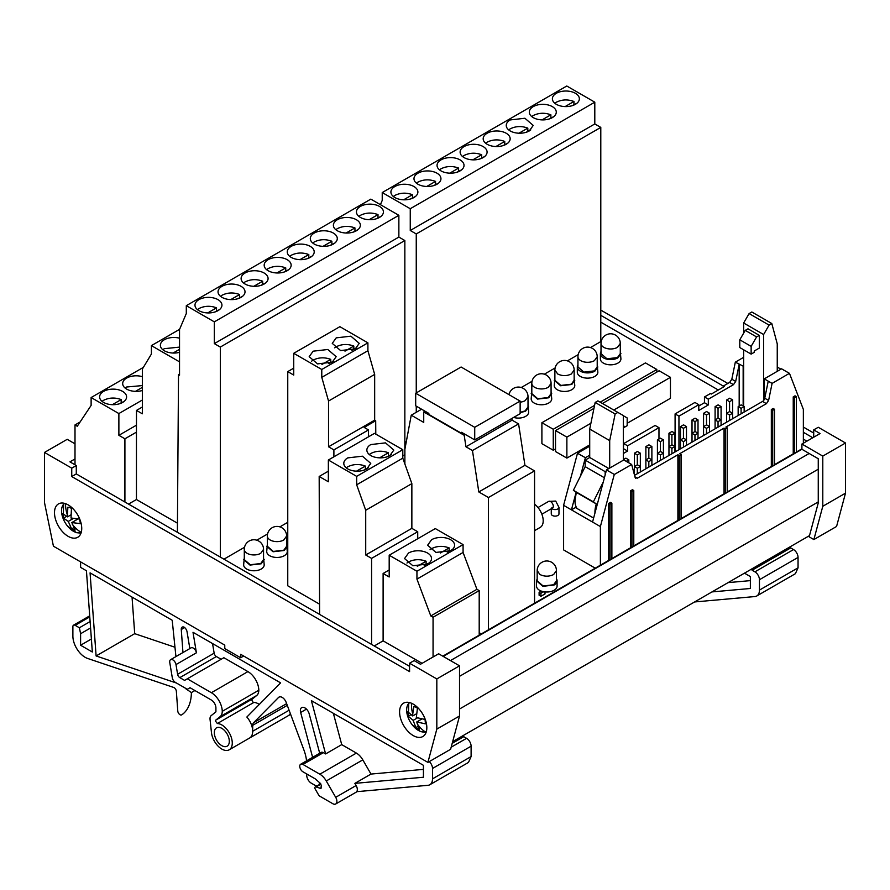 <?xml version="1.0" encoding="UTF-8"?>
<svg xmlns="http://www.w3.org/2000/svg" width="890" height="890" viewBox="0 0 890 890"><rect width="100%" height="100%" fill="white"/><g stroke="black" fill="none" stroke-linecap="round" stroke-linejoin="round"><path stroke-width="1.33" d="M551.789 508.479A3.849 2.225 0 0 0 552.39 508.924A3.849 2.225 0 0 0 556.584 509.414A3.849 2.225 0 0 0 558.965 507.356L558.965 513.908A3.849 2.225 180 0 1 556.584 515.966A3.849 2.225 180 0 1 552.39 515.477A3.849 2.225 180 0 1 551.266 513.908L551.266 508.78M534.567 504.163A14.451 8.344 60 0 1 542.7 516.856A14.451 8.344 60 0 1 540.208 527.403L534.567 530.651M590.471 347.556L600.794 341.593L600.794 127.403L416.253 233.948L416.253 392.913M416.253 406.14L416.253 412.304M521.262 387.506L532.042 381.287M544.335 374.189L555.115 367.971M567.397 360.873L578.177 354.654M594.798 102.183L410.257 208.727L382.233 192.552L566.774 86.007L594.798 102.183L594.798 123.944L410.257 230.488L416.253 233.948M600.794 127.403L594.798 123.944M675.087 451.931L675.087 413.917L694.923 402.458L698.784 404.694L678.948 416.153L678.948 449.706M698.784 406.007L704.457 402.725L704.457 396.962L710.398 393.536L711.299 394.059L724.415 386.483L723.503 385.96L729.633 382.422L731.825 379.218L735.318 362.152L743.651 366.391M722.98 387.317L723.503 385.96M743.651 357.324L735.318 362.152M595.243 568.165L563.604 549.909L563.604 505.331L577.488 453.277L583.451 456.615L577.532 453.255M589.714 446.202L577.554 453.188M623.323 449.05L623.723 443.565L655.107 425.453L658.967 427.678L627.584 445.801L627.584 451.041L623.323 453.511M774.5 409.267L772.687 410.312L772.687 465.926L774.5 464.88L774.5 409.267L773.143 408.477L771.33 409.534L771.33 466.505M783.523 369.928L781.587 368.816L764.265 378.873L772.097 383.39L768.604 400.455L766.412 403.659L725.851 427.078L727.208 427.868L727.208 492.181L725.394 493.227L725.394 428.913L724.037 428.123L679.715 453.711L681.073 454.501L681.073 518.814L679.259 519.871L679.259 455.547L677.902 454.768L637.34 478.186L635.137 477.507L631.655 464.48L623.812 459.952L606.502 469.898L614.278 474.448M542.967 591.583L540.92 593.408L539.106 592.362L539.106 595.243L540.92 596.289L545.014 593.93L545.014 591.928M540.92 593.408L540.92 596.289M601.017 351.583A10.28 5.93 -0 0 0 600.372 353.653L600.372 358.893A10.28 5.93 -0 0 0 606.713 364.377A10.28 5.93 -0 0 0 617.916 363.087A10.28 5.93 -0 0 0 620.92 358.893L620.285 351.583M600.372 353.653A10.28 5.93 -0 0 0 606.713 359.126A10.28 5.93 -0 0 0 617.916 357.847L620.92 353.653M554.882 378.228L554.236 385.526A10.28 5.93 -0 0 0 560.578 391.01A10.28 5.93 -0 0 0 571.781 389.72A10.28 5.93 -0 0 0 574.784 385.526L574.15 378.228M554.248 380.286L560.578 385.759L571.781 384.48L574.784 380.286M513.641 417.432A10.28 5.93 -0 0 0 525.645 416.353A10.28 5.93 -0 0 0 528.649 412.159L528.015 404.861M520.138 412.76L525.645 411.113L528.649 406.919M267.356 544.224L266.711 551.533A10.28 5.93 -0 0 0 273.063 557.007A10.28 5.93 -0 0 0 284.255 555.727A10.28 5.93 -0 0 0 287.27 551.533L286.625 544.224M266.722 546.282L273.063 551.767L284.255 550.476L287.259 546.282M566.874 437.124L555.527 430.571L555.527 451.541L566.874 458.094L566.874 437.124L590.904 423.251M566.874 458.094L589.714 444.911M627.183 423.284L670.448 398.297L670.448 377.327L613.777 410.045M602.43 403.493L659.101 370.763L670.448 377.327M553.257 429.258L541.899 422.705L541.899 443.676L553.257 450.229L553.257 429.258L594.553 405.406M553.257 450.229L555.527 448.916M600.149 402.18L656.831 369.461L656.831 372.076M541.899 422.705L645.473 362.909L656.831 369.461M244.294 557.541L243.649 564.85A10.28 5.93 -0 0 0 249.99 570.323A10.28 5.93 -0 0 0 261.193 569.044A10.28 5.93 -0 0 0 264.197 564.85L263.551 557.541M243.649 559.599L249.99 565.083L261.193 563.793L264.197 559.599M531.82 391.544L531.174 398.842A10.28 5.93 -0 0 0 537.516 404.327A10.28 5.93 -0 0 0 548.707 403.036A10.28 5.93 -0 0 0 551.722 398.842L551.077 391.544M531.174 393.603L537.516 399.087L548.707 397.797L551.722 393.603M577.944 364.9A10.28 5.93 -0 0 0 577.31 366.969L577.31 372.209A10.28 5.93 -0 0 0 583.651 377.694A10.28 5.93 -0 0 0 594.843 376.403A10.28 5.93 -0 0 0 597.857 372.209L597.212 364.9M577.31 366.969A10.28 5.93 -0 0 0 583.651 372.443A10.28 5.93 -0 0 0 594.843 371.163L597.857 366.969M796.417 396.617L796.417 452.231L794.592 453.277L794.592 397.663L793.235 396.873L795.048 395.828L796.417 396.617L794.592 397.663M611.875 503.161L611.875 558.775L610.062 559.821L610.062 504.207L608.693 503.417L610.518 502.372L611.875 503.161L610.062 504.207M633.78 490.512L631.967 491.558L631.967 547.172L633.78 546.126L633.78 490.512L632.423 489.723L630.61 490.768L630.61 547.75M534.567 603.198L534.567 470.888L524.944 465.325L518.592 423.907L472.457 450.54L478.809 491.959L488.443 497.521L488.443 629.831M488.443 497.521L534.567 470.888M80.1 421.993L75.005 424.93L75.005 464.803M124.912 502.005L124.912 438.803L136.448 432.139L136.448 499.524L177.455 523.198M143.368 367.381L91.125 397.541L118.882 413.561L118.882 435.321L124.912 438.803M91.125 397.541L91.125 405.406L77.274 426.243L75.005 424.93M128.527 504.096L136.448 499.524M179.535 361.863L151.4 345.609L151.4 354.053L142.344 369.072L142.344 413.794L136.493 410.412L136.448 432.139M179.535 373.989L178.512 374.579L179.535 375.18L179.535 329.434L186.299 313.536L186.299 305.671L214.323 321.857L398.865 215.313L398.865 237.074L214.323 343.618L220.32 347.067L220.32 557.084M177.388 532.298L178.512 374.579M402.803 455.903L404.85 454.712L404.85 240.534L220.32 347.067M223.935 559.176L244.516 547.283M256.81 540.186L267.59 533.967M279.883 526.869L287.759 522.319M186.299 305.671L370.83 199.126L398.865 215.313M404.85 240.534L398.865 237.074M142.344 407.03L136.493 410.412M433.063 656.987L433.063 617.248L430.793 615.947L416.943 579.112L416.943 571.247L389.186 555.215L389.186 576.976L383.112 573.471L383.112 640.845L422.071 663.339M479.198 635.16L479.198 590.615L433.063 617.248M416.943 571.247L463.078 544.602L435.321 528.582L389.186 555.215M463.078 544.602L463.078 552.468L416.943 579.112M430.793 615.947L476.929 589.302L463.078 552.468M476.929 589.302L479.198 590.615M375.791 434.12L375.691 420.748L364.155 427.411L368.493 429.915L368.493 436.823M328.354 460.008L374.479 433.374L402.803 449.717L402.803 458.161L411.859 483.626L411.859 528.349L365.723 554.993L365.723 510.259L356.668 484.794L356.668 476.361L328.354 460.008L328.354 481.768L319.176 476.473L319.599 614.4M371.586 644.416L371.586 558.375L417.722 531.731L411.859 528.349M417.722 531.731L417.722 538.75M375.691 420.748L374.668 420.158L374.668 374.412L367.904 350.716L321.78 377.349L321.78 369.483L293.745 353.308L293.745 375.068L287.759 371.608L293.745 368.149M321.78 369.483L367.904 342.85L339.88 326.675L293.745 353.308M367.904 342.85L367.904 350.716M319.566 604.165L287.759 585.798L287.759 371.608M333.895 456.804L333.895 449.884L368.493 429.915M374.668 420.158L328.532 446.791L333.895 449.884M328.532 446.791L328.532 401.045L321.78 377.349M328.354 471.177L319.176 476.473M371.586 558.375L365.723 554.993M374.256 645.962L383.112 640.845M389.186 569.967L383.112 573.471M583.451 456.592L585.386 457.705L580.469 476.106M589.714 455.224L585.386 457.705M793.235 453.856L793.235 396.873M803.359 443.209L803.359 409.389L789.475 373.355L783.523 369.94L789.385 373.355M772.097 383.39L789.419 373.344M536.525 580.836L536.525 586.076A10.28 5.93 0 0 0 542.878 591.561A10.28 5.93 0 0 0 554.07 590.281A10.28 5.93 0 0 0 557.084 586.076L557.084 580.836A10.28 5.93 0 0 0 556.439 578.778M601.017 343.429L601.017 353.653L606.958 358.792L617.46 357.58L620.285 353.653L620.285 343.429A9.634 9.634 0 0 0 605.834 335.085A9.634 9.634 0 0 0 601.017 343.429A9.634 5.562 -0 0 0 603.843 347.356A9.634 5.562 -0 0 0 617.46 347.356L620.285 343.429M554.882 370.062L554.882 380.286L560.822 385.426L571.324 384.213L574.15 380.286L574.15 370.062A9.634 9.634 0 0 0 559.699 361.718A9.634 9.634 0 0 0 554.882 370.062L557.707 373.989C562.246 376.147 566.785 376.147 571.324 373.989L574.15 370.062M520.138 412.393L525.189 410.857L528.015 406.919L528.015 396.695A9.634 9.634 0 0 0 508.969 394.648M267.356 536.058L267.356 546.282L273.308 551.422L283.799 550.22L286.625 546.282L286.625 536.058A9.634 9.634 0 0 0 272.173 527.714A9.634 9.634 0 0 0 267.356 536.058A9.634 5.562 -0 0 0 270.182 539.996A9.634 5.562 -0 0 0 283.799 539.996L286.625 536.058M555.527 430.571L593.953 408.377M244.294 549.375L244.294 559.599L250.235 564.738L260.737 563.537L263.551 559.599L263.551 549.375A9.634 9.634 0 0 0 249.111 541.042A9.634 9.634 0 0 0 244.294 549.375A9.634 5.562 -0 0 0 247.109 553.313A9.634 5.562 -0 0 0 260.737 553.313L263.551 549.375M531.82 383.379L531.82 393.603L537.76 398.742L548.262 397.53L551.077 393.603L551.077 383.379A9.634 9.634 0 0 0 536.625 375.035A9.634 9.634 0 0 0 531.82 383.379A9.634 5.562 -0 0 0 534.634 387.306A9.634 5.562 -0 0 0 548.262 387.306L551.077 383.379M577.944 356.745L577.944 366.969L583.896 372.109L594.398 370.896L597.212 366.969L597.212 356.745A9.634 9.634 0 0 0 582.761 348.402A9.634 9.634 0 0 0 577.944 356.745A9.634 5.562 -0 0 0 580.769 360.673A9.634 5.562 -0 0 0 594.398 360.673L597.212 356.745M677.902 520.45L677.902 454.768M635.727 478.342L635.137 477.507M600.383 565.195L600.383 526.568L614.278 474.503L631.655 464.48M608.693 560.4L608.693 503.417M478.809 491.959L524.944 465.325M136.493 425.164L118.882 435.321M328.532 401.045L374.668 374.412M355.277 348.88L340.581 350.56L332.259 343.373L336.209 337.866L350.905 336.175L359.226 343.373L355.277 348.88M332.215 362.197L317.519 363.888L309.186 356.69L313.135 351.183L327.832 349.492L336.164 356.69L332.215 362.197M743.15 406.007L743.15 366.68M576.142 492.27L571.436 509.859L575.418 507.556L593.619 518.058M537.171 578.778L536.537 580.836L542.878 586.321L554.07 585.03A10.28 5.93 0 0 0 557.084 580.836M537.171 570.612L537.171 580.836L543.123 585.976L553.613 584.774L556.439 580.836L556.439 570.612A9.634 9.634 0 0 0 541.988 562.269A9.634 9.634 0 0 0 537.171 570.612L539.996 574.551C544.535 576.698 549.074 576.698 553.613 574.551L556.439 570.612M600.383 526.568L592.551 522.052L606.502 469.909M658.967 439.037L658.967 427.678M739.178 406.04L739.178 364.388L735.685 381.443L733.494 384.658L708.318 399.187L708.318 404.95L698.784 410.457L698.784 404.694M634.559 475.327L762.552 401.435A3.215 1.858 120 0 0 764.744 398.219L768.237 381.165M409.578 663.206L414.117 660.591L420.481 664.263L438.648 653.772L459.529 665.831L459.529 715.994L450.607 749.291L427.901 762.396L240.667 654.295L240.667 657.755L224.769 648.587L224.769 645.116L53.422 546.193L44.5 502.594L44.5 452.432L71.745 468.162L71.745 476.551L409.578 671.594L409.578 663.206L436.823 678.937L436.823 729.11L427.901 762.396M404.883 464.013L404.883 449.283L411.247 415.196L423.729 422.405L423.729 411.925L464.191 435.288L465.959 446.791L512.095 420.158L511.839 418.467M464.191 435.288L465.47 434.554M423.729 411.925L424.997 411.191M462.466 432.818L461.554 433.341L428.858 414.462L428.858 413.416L415.697 405.818L415.697 393.235L474.726 427.311L474.726 439.894L461.554 432.295L461.554 433.341M411.247 415.196L421.593 409.222M353.82 349.192L353.82 346.054L344.986 351.149M330.746 362.508L330.746 359.371L321.924 364.466M777.248 371.33L777.248 343.874L771.808 323.537L751.827 312.001L749.102 313.569L743.651 323.003L743.651 333.127M743.651 349.781L743.651 406.285M771.808 323.537L769.082 325.106L763.631 334.54L743.651 323.003M763.631 400.5L763.631 334.54M751.138 346.366L756.589 336.932L745.241 330.379L747.967 328.81L759.315 335.363L759.315 348.079L754.253 351.005L754.253 352.318L751.138 354.109L751.138 346.366L739.79 339.813L739.79 347.556L751.138 354.109M749.102 313.569L769.082 325.106M609.694 468.062L609.694 440.606L615.146 413.984L617.871 412.404L623.323 415.552L623.323 460.241M606.19 471.044L605.156 471.644L605.156 474.926M615.146 413.984L595.165 402.447L589.714 429.069L589.714 457.493L585.175 460.108L585.175 466.66L573.371 490.312L593.352 501.849L603.264 481.98M593.352 501.849L596.3 503.929A22.473 12.972 120 0 0 594.943 512.151A22.473 12.972 120 0 0 594.954 513.063M573.371 490.312L576.319 492.393L574.962 500.614A22.473 12.972 120 0 0 577.031 508.49M595.165 402.447L597.891 400.867L617.871 412.404M609.694 440.606L589.714 429.069M589.714 457.493L608.86 468.541M604.399 477.763L585.175 466.66M626.226 461.343L628.807 459.852L625.859 458.15L623.323 459.618M637.396 464.803L634.348 466.56L637.307 468.262L640.344 466.505L637.396 464.803M637.396 451.486L634.348 453.244L637.307 454.946L640.344 453.188L637.396 451.486M648.932 458.15L645.884 459.907L648.832 461.61L651.881 459.852L648.932 458.15M648.932 444.833L645.884 446.58L648.832 448.293L651.881 446.535L648.932 444.833M660.458 451.486L657.421 453.244L660.369 454.946L663.417 453.188L660.458 451.486M660.458 438.169L657.421 439.927L660.369 441.629L663.417 439.871L660.458 438.169M671.995 444.833L668.957 446.58L671.906 448.293L674.943 446.535L671.995 444.833M671.995 431.505L668.957 433.263L671.906 434.965L674.943 433.219L671.995 431.505M683.531 438.169L680.483 439.927L683.442 441.629L686.479 439.871L683.531 438.169M683.531 424.853L680.483 426.61L683.442 428.312L686.479 426.555L683.531 424.853M695.068 431.505L692.019 433.263L694.968 434.965L698.016 433.219L695.068 431.505M695.068 418.189L692.019 419.947L694.968 421.649L698.016 419.902L695.068 418.189M706.593 424.853L703.556 426.61L706.504 428.312L709.553 426.555L706.593 424.853M706.593 411.536L703.556 413.294L706.504 414.996L709.553 413.238L706.593 411.536M718.13 418.189L715.093 419.947L718.041 421.649L721.078 419.902L718.13 418.189M718.13 404.872L715.093 406.63L718.041 408.332L721.078 406.574L718.13 404.872M729.667 411.536L726.618 413.294L729.577 414.996L732.615 413.238L729.667 411.536M729.667 398.219L726.618 399.977L729.577 401.679L732.615 399.922L729.667 398.219M741.192 404.872L738.155 406.63L741.103 408.332L744.151 406.574L741.192 404.872M44.5 452.432L67.206 439.326L75.005 443.832M459.529 715.994L436.823 729.11M459.529 665.831L436.823 678.937M801.912 444.043L822.794 456.103L822.794 506.265L813.872 539.562L809.177 536.848L818.255 502.95L818.255 458.728L801.912 449.283L801.912 444.043L820.068 433.552L813.716 429.881L813.716 437.224M463.479 735.385L463.746 736.698L466.571 738.322A6.419 3.705 60 0 1 471.11 746.187L471.11 756.567L468.452 762.452L429.848 784.735A12.838 7.42 60 0 1 427.968 785.314L356.712 791.677A5.785 3.338 -120 0 0 357.324 789.552A5.785 3.338 -120 0 0 356.122 785.525L354.876 783.367L423.429 777.248L423.429 765.322L311.389 700.641L325.607 753.93L341.727 744.63L333.372 713.335M174.974 647.241L134.702 633.669L132.043 597.09M790.42 546.627L790.687 547.94L793.513 549.564A6.419 3.705 60 0 1 798.052 557.429L798.052 567.82L795.393 573.694L756.789 595.977A12.838 7.42 60 0 1 754.909 596.556L694.601 601.952M243.66 656.03L240.667 657.755M429.291 761.595A6.419 3.705 60 0 1 432.518 768.471L432.518 778.85A12.838 7.42 60 0 1 429.848 784.735M319.443 782.566L319.443 782.622A6.419 3.705 60 0 1 318.843 784.902M317.174 785.859A6.419 3.705 60 0 1 314.904 785.247L311.278 783.156A6.419 3.705 60 0 1 306.727 775.29L306.727 773.966M90.112 621.576L79.388 627.773L75.149 625.325A3.215 1.858 60 0 0 73.547 625.169A3.215 1.858 60 0 0 72.88 626.638L72.88 636.083A17.344 10.013 60 0 0 87.643 658.455L173.628 687.425A3.215 1.858 60 0 1 176.354 691.341L177.778 711.043A3.215 1.858 60 0 0 179.268 714.136A3.215 1.858 60 0 0 181.649 714.893A3.215 1.858 60 0 0 181.705 714.859A51.375 29.659 60 0 0 191.394 692.565L194.899 690.54M80.601 561.89L80.601 567.386L86.43 570.757L92.326 652.014L80.601 645.239L91.381 639.02M175.931 656.598L172.204 620.274L90.068 572.86L96.109 655.952L134.702 633.669M96.109 655.952L176.431 683.019M751.827 568.91L752.095 570.223L754.909 571.847A6.419 3.705 60 0 1 759.448 579.713L759.448 590.103A12.838 7.42 60 0 1 756.789 595.977M356.712 791.677A5.785 3.338 -120 0 1 356.122 792.2L335.697 803.993A5.785 3.338 -120 0 1 332.804 803.703L320.055 796.35A3.248 1.869 60 0 1 318.453 794.659L315.305 789.207A1.925 1.113 60 0 1 314.882 787.828A1.925 1.113 60 0 1 315.282 786.949A1.925 1.113 60 0 1 316.061 786.949L320.923 784.135M474.726 427.311L520.138 401.09L520.138 413.683L474.726 439.894M520.138 401.09L461.098 367.014L415.697 393.235M415.452 196.49L410.568 198.948M484.661 156.529L479.777 158.998M553.858 116.579L548.974 119.049M530.796 129.895L525.912 132.365M438.525 183.162L433.641 185.632M461.587 169.845L456.704 172.315M576.931 103.262L572.048 105.721M507.723 143.212L502.839 145.682M135.425 391.366L142.344 387.373M112.351 404.683L121.185 399.588L121.185 402.736M173.116 353.041L179.535 349.325M219.518 309.609L214.635 312.067M288.727 269.659L283.843 272.118M357.925 229.698L353.041 232.168M334.851 243.014L329.979 245.484M242.592 296.292L237.708 298.751M265.654 282.976L260.77 285.434M380.987 216.381L376.114 218.851M311.789 256.331L306.905 258.801M452.165 549.697L447.281 552.156M429.091 563.014L424.207 565.473M391.4 454.523L386.516 456.993M368.338 467.851L363.454 470.309M745.241 330.379L739.79 339.813M623.323 415.708L627.183 417.944L627.183 425.687L624.068 427.478L623.323 427.044M624.068 427.478L624.068 426.165L623.323 426.599M399.588 711.978A19.268 11.125 -120 0 0 407.998 731.357A19.268 11.125 -120 0 0 422.85 736.519A19.268 11.125 -120 0 0 426.833 727.697A19.268 11.125 -120 0 0 418.422 708.318A19.268 11.125 -120 0 0 403.582 703.156A19.268 11.125 -120 0 0 399.588 711.978M54.49 512.729A19.268 11.125 -120 0 0 62.901 532.12A19.268 11.125 -120 0 0 77.742 537.282A19.268 11.125 -120 0 0 81.735 528.46A19.268 11.125 -120 0 0 73.325 509.069A19.268 11.125 -120 0 0 58.484 503.907A19.268 11.125 -120 0 0 54.49 512.729M335.697 803.993A5.785 3.338 -120 0 0 336.887 801.345A5.785 3.338 -120 0 0 335.697 797.318L326.263 780.975A12.838 7.42 60 0 0 319.833 774.2L302.945 764.443A4.495 2.592 -120 0 0 300.698 764.221A4.495 2.592 -120 0 0 299.763 766.279A4.495 2.592 -120 0 0 302.945 771.786L315.338 778.917L320.255 783.278L321.268 785.381L320.945 788.484L316.061 786.949M423.429 769.383L370.997 774.066L354.876 783.367M370.997 774.066L362.809 759.871L326.263 780.975M362.809 759.871A12.838 7.42 60 0 0 356.389 753.096L341.727 744.63M325.607 753.93L323.382 752.651A4.495 2.592 -120 0 0 321.134 752.428L300.698 764.221M221.143 659.279L216.37 656.531L179.813 677.635A3.215 1.858 60 0 1 177.599 674.275L175.986 664.585L196.412 652.793L193.008 632.289L280.617 682.875L246.853 717.04A14.774 8.533 60 0 1 252.693 731.246L252.693 725.317A6.419 3.705 60 0 1 253.561 722.736L286.636 703.645M211.375 692.709L247.932 671.605L223.857 657.71L187.312 678.814L211.375 692.709A15.408 8.9 60 0 1 222.266 711.332A12.838 7.42 60 0 1 220.153 716.617L215.714 720.155A1.925 1.113 60 0 0 215.402 720.989L217.349 723.526L253.895 702.421A14.774 8.533 60 0 1 259.313 704.435M217.349 723.526A14.774 8.533 60 0 1 232.268 743.039A14.774 8.533 60 0 1 229.208 749.803A14.774 8.533 60 0 1 218.462 746.488A14.774 8.533 60 0 1 211.464 732.604L210.051 719.432A7.064 4.083 60 0 1 210.018 718.653A7.064 4.083 60 0 1 211.186 715.627L215.914 711.844L215.914 707.906A6.419 3.705 60 0 0 215.591 705.792A6.419 3.705 60 0 0 213.044 701.376A6.419 3.705 60 0 0 211.375 700.041L190.037 687.725L187.312 689.294L175.408 682.419A4.495 2.592 60 0 1 172.293 677.724L169.768 662.527A4.495 2.592 -120 0 1 169.701 661.726A4.495 2.592 -120 0 1 170.624 659.668A4.495 2.592 -120 0 1 173.773 660.558A4.495 2.592 -120 0 1 175.986 664.585M216.37 656.531A3.215 1.858 60 0 1 214.145 653.171L212.554 643.57M196.412 652.793A4.495 2.592 -120 0 0 194.209 648.765A4.495 2.592 -120 0 0 191.061 647.864L170.624 659.668M711.978 591.917L750.37 588.49L750.37 576.564L744.463 573.16M750.37 580.625L728.098 582.616M409.734 702.622A16.665 9.623 -120 0 0 408.276 717.885A16.665 9.623 -120 0 0 412.437 725.094A16.665 9.623 -120 0 0 419.791 731.135A16.665 9.623 -120 0 0 425.242 731.869A16.665 9.623 -120 0 0 426.388 731.458M408.777 702.399L408.276 717.885A28.258 28.258 0 0 0 412.437 725.094L420.18 731.391L426.099 732.392M412.749 714.002L413.828 706.538L415.608 707.105L417.443 708.129L416.331 717.551L425.042 719.454L425.464 723.859L416.754 721.957L419.457 729.177L415.853 727.586L413.149 720.366L408.254 716.261L407.831 711.844L412.726 715.949L412.749 714.002A28.258 22.74 -103.6 0 1 411.503 703.245M64.636 503.373A16.665 9.623 -120 0 0 63.168 518.648A16.665 9.623 -120 0 0 67.329 525.845A16.665 9.623 -120 0 0 75.861 532.342A16.665 9.623 -120 0 0 81.068 532.309A16.665 9.623 -120 0 0 81.279 532.209M63.68 503.161L63.168 518.648A28.258 28.258 0 0 0 67.329 525.845L76.418 532.665L80.99 533.154M67.351 514.865L67.907 507.189L69.631 507.522L71.445 508.335L71.022 518.013L79.611 519.07L80.4 523.62L71.801 522.564L75.183 530.039L71.634 528.894L68.263 521.418L63.468 518.158L62.689 513.608L67.473 516.868L67.351 514.865A28.258 23.018 -113.3 0 1 65.549 503.662M253.895 702.421A1.925 1.113 60 0 1 251.948 699.885A1.925 1.113 60 0 1 252.27 699.051L256.698 695.513L220.153 716.617M222.266 711.332L258.823 690.228A12.838 7.42 60 0 1 256.698 695.513M247.932 671.605A15.408 8.9 60 0 1 258.823 690.228M179.813 677.635L184.586 680.383L187.312 678.814M76.306 519.96L76.117 518.859M70.877 515.466L70.254 515.266M421.037 719.487L420.97 718.82M67.473 516.868L70.877 514.898M66.483 516.423L63.468 518.158M68.263 521.418L73.336 518.481M71.634 528.894L73.737 527.681M71.801 522.564L77.964 519.004M412.726 715.949L416.476 713.791M410.824 714.77L408.254 716.261M413.149 720.366L417.41 717.907M415.853 727.586L418 726.34M416.754 721.957L421.882 718.998M214.323 732.681A10.591 6.119 60 0 1 216.526 727.831A10.591 6.119 60 0 1 224.681 730.668A10.591 6.119 60 0 1 229.309 741.337A10.591 6.119 60 0 1 227.117 746.187A10.591 6.119 60 0 1 218.951 743.35A10.591 6.119 60 0 1 214.323 732.681M356.523 471.166L365.356 466.071L365.356 469.208M346.221 467.851L347.745 466.794C353.297 464.046 359.171 463.801 365.356 466.071M379.596 457.849L388.418 452.754L388.418 455.891M369.283 454.523L370.807 453.477C376.37 450.729 382.233 450.485 388.418 452.754M417.288 566.329L426.11 561.234L426.11 564.382M406.975 563.014L408.499 561.957C414.061 559.209 419.924 558.965 426.11 561.234M440.361 553.013L449.172 547.917L449.172 551.055M430.048 549.697L431.561 548.641C437.124 545.893 442.998 545.648 449.172 547.917M299.986 259.658L308.808 254.562L308.808 257.7M289.673 256.331L291.197 255.285C296.759 252.538 302.622 252.293 308.808 254.562M369.183 219.696L378.005 214.601L378.005 217.75M358.881 216.381L360.394 215.336C365.957 212.577 371.831 212.332 378.005 214.601M253.85 286.291L262.672 281.195L262.672 284.344M243.537 282.976L245.062 281.919C250.624 279.171 256.487 278.926 262.672 281.195M230.777 299.607L239.61 294.512L239.61 297.661M220.475 296.292L221.999 295.246C227.551 292.487 233.425 292.243 239.61 294.512M323.048 246.341L331.87 241.246L331.87 244.383M312.746 243.014L314.259 241.969C319.822 239.21 325.695 238.976 331.87 241.246M346.121 233.013L354.943 227.918L354.943 231.066M335.808 229.698L337.332 228.652C342.884 225.893 348.758 225.66 354.943 227.918M276.912 272.974L285.746 267.879L285.746 271.027M266.611 269.659L268.124 268.602C273.686 265.854 279.56 265.609 285.746 267.879M207.715 312.924L216.537 307.829L216.537 310.977M197.402 309.609L198.926 308.563C204.489 305.804 210.352 305.559 216.537 307.829M162.803 349.714L164.327 348.669L179.535 347.111M124.166 401.368L119.282 403.826M102.05 401.368L103.574 400.322C109.125 397.563 114.999 397.318 121.185 399.588M142.344 390.51L142.344 390.51A13.483 7.788 0 0 1 122.687 383.59A13.483 7.788 0 0 1 126.636 378.083A13.483 7.788 0 0 1 142.344 376.67M125.112 388.051L126.636 387.005L142.344 385.581M495.919 146.527L504.741 141.432L504.741 144.581M485.606 143.212L487.13 142.166C492.693 139.407 498.556 139.163 504.741 141.432M565.117 106.578L573.95 101.482L573.95 104.631M554.815 103.262L556.339 102.216C561.89 99.458 567.764 99.213 573.95 101.482M449.784 173.172L458.606 168.065L458.606 171.214M439.471 169.845L440.995 168.8C446.558 166.041 452.432 165.807 458.606 168.065M426.711 186.488L435.544 181.393L435.544 184.53M416.409 183.162L417.933 182.116C423.484 179.368 429.358 179.124 435.544 181.393M518.981 133.211L527.815 128.115L527.815 131.264M508.68 129.895L510.204 128.85C515.755 126.091 521.629 125.846 527.815 128.115M542.055 119.894L550.877 114.799L550.877 117.947M531.742 116.579L533.266 115.533C538.828 112.774 544.691 112.529 550.877 114.799M472.846 159.844L481.679 154.749L481.679 157.897M462.544 156.529L464.068 155.483C469.62 152.724 475.494 152.479 481.679 154.749M403.648 199.805L412.471 194.71L412.471 197.847M393.347 196.49L394.86 195.433C400.422 192.685 406.296 192.44 412.471 194.71M320.945 788.484L320.122 788.54L321.257 787.884M752.095 570.223L790.687 547.94M80.601 645.239L80.601 633.725L79.388 627.773M90.58 627.962L80.601 633.725M191.394 692.565L186.277 689.094A1.925 1.113 60 0 1 185.498 688.248M189.837 648.576L187.045 631.755A4.495 2.592 60 0 0 184.186 627.205A4.495 2.592 60 0 0 182.194 627.116A4.495 2.592 60 0 0 181.26 629.174A4.495 2.592 60 0 0 181.271 629.508L182.951 652.548M306.549 760.85A32.107 18.534 60 0 0 303.935 750.059L286.191 702.444A6.419 3.705 60 0 0 279.004 697.104A6.419 3.705 60 0 0 278.537 697.46L253.561 722.736M319.699 753.252L309.186 713.825A6.419 3.705 60 0 0 301.71 707.595A6.419 3.705 60 0 0 300.375 710.531A6.419 3.705 60 0 0 300.653 712.478L312.613 757.346M452.198 743.361L463.746 736.698M813.872 539.562L836.578 526.457L845.5 493.16L845.5 442.998L818.255 427.267L813.716 429.881M822.794 506.265L845.5 493.16M822.794 456.103L845.5 442.998M813.716 433.03L803.359 427.055M727.842 383.457L600.794 310.098M452.665 741.626L809.511 535.613M576.319 492.393L596.3 503.929M605.156 471.644L585.175 460.108M756.589 336.932L759.315 335.363M777.248 367.047L780.953 369.183M311.622 361.151L313.135 360.094C318.698 357.346 324.572 357.101 330.746 359.371M333.728 361.151L328.844 363.609M334.684 347.823L336.209 346.777C341.76 344.03 347.634 343.785 353.82 346.054M356.801 347.823L351.917 350.293M347.745 457.883L362.441 456.192L370.763 463.39L366.814 468.897A13.483 7.788 -0 0 1 352.117 470.588A13.483 7.788 -0 0 1 343.796 463.39A13.483 7.788 -0 0 1 347.745 457.883M370.807 444.566L385.503 442.875L393.825 450.073L389.876 455.58A13.483 7.788 -0 0 1 375.18 457.26A13.483 7.788 -0 0 1 366.858 450.073A13.483 7.788 -0 0 1 370.807 444.566M427.567 564.06A13.483 7.788 -0 0 0 431.517 558.553A13.483 7.788 -0 0 0 423.195 551.366A13.483 7.788 -0 0 0 408.499 553.046L404.55 558.553L412.871 565.751L427.567 564.06M450.64 550.743A13.483 7.788 -0 0 0 454.59 545.236A13.483 7.788 -0 0 0 446.257 538.038A13.483 7.788 -0 0 0 431.561 539.729L427.623 545.236L435.944 552.423L450.64 550.743M291.197 246.374A13.483 7.788 0 0 0 287.248 251.881A13.483 7.788 0 0 0 295.569 259.068A13.483 7.788 0 0 0 310.265 257.388A13.483 7.788 0 0 0 314.214 251.881A13.483 7.788 0 0 0 305.893 244.683A13.483 7.788 0 0 0 291.197 246.374M360.394 206.424A13.483 7.788 0 0 0 356.445 211.931A13.483 7.788 0 0 0 364.778 219.118A13.483 7.788 0 0 0 379.474 217.427A13.483 7.788 0 0 0 383.423 211.931A13.483 7.788 0 0 0 375.091 204.733A13.483 7.788 0 0 0 360.394 206.424M245.062 273.007A13.483 7.788 0 0 0 241.112 278.514A13.483 7.788 0 0 0 249.434 285.712A13.483 7.788 0 0 0 264.13 284.021A13.483 7.788 0 0 0 268.079 278.514A13.483 7.788 0 0 0 259.758 271.328A13.483 7.788 0 0 0 245.062 273.007M221.999 286.324A13.483 7.788 0 0 0 218.039 291.831A13.483 7.788 0 0 0 226.371 299.029A13.483 7.788 0 0 0 241.068 297.338A13.483 7.788 0 0 0 245.017 291.831A13.483 7.788 0 0 0 236.696 284.644A13.483 7.788 0 0 0 221.999 286.324M314.259 233.058A13.483 7.788 0 0 0 310.31 238.565A13.483 7.788 0 0 0 318.642 245.751A13.483 7.788 0 0 0 333.338 244.071A13.483 7.788 0 0 0 337.288 238.565A13.483 7.788 0 0 0 328.955 231.367A13.483 7.788 0 0 0 314.259 233.058M337.332 219.741A13.483 7.788 0 0 0 333.383 225.248A13.483 7.788 0 0 0 341.704 232.435A13.483 7.788 0 0 0 356.401 230.755A13.483 7.788 0 0 0 360.35 225.248A13.483 7.788 0 0 0 352.028 218.05A13.483 7.788 0 0 0 337.332 219.741M268.124 259.691A13.483 7.788 0 0 0 264.174 265.198A13.483 7.788 0 0 0 272.507 272.396A13.483 7.788 0 0 0 287.203 270.705A13.483 7.788 0 0 0 291.152 265.198A13.483 7.788 0 0 0 282.82 258A13.483 7.788 0 0 0 268.124 259.691M198.926 299.641A13.483 7.788 0 0 0 194.977 305.148A13.483 7.788 0 0 0 203.298 312.346A13.483 7.788 0 0 0 217.994 310.655A13.483 7.788 0 0 0 221.944 305.148A13.483 7.788 0 0 0 213.622 297.961A13.483 7.788 0 0 0 198.926 299.641M179.535 338.2A13.483 7.788 0 0 0 164.327 339.757A13.483 7.788 0 0 0 160.378 345.264A13.483 7.788 0 0 0 179.535 352.329M103.574 391.4A13.483 7.788 0 0 0 99.624 396.907A13.483 7.788 0 0 0 107.946 404.105A13.483 7.788 0 0 0 122.642 402.414A13.483 7.788 0 0 0 126.591 396.907A13.483 7.788 0 0 0 118.27 389.72A13.483 7.788 0 0 0 103.574 391.4M487.13 133.255A13.483 7.788 0 0 0 483.181 138.762A13.483 7.788 0 0 0 491.503 145.949A13.483 7.788 0 0 0 506.199 144.258A13.483 7.788 0 0 0 510.159 138.762A13.483 7.788 0 0 0 501.827 131.564A13.483 7.788 0 0 0 487.13 133.255M556.339 93.294A13.483 7.788 0 0 0 552.39 98.801A13.483 7.788 0 0 0 560.711 105.999A13.483 7.788 0 0 0 575.407 104.308A13.483 7.788 0 0 0 579.357 98.801A13.483 7.788 0 0 0 571.035 91.614A13.483 7.788 0 0 0 556.339 93.294M440.995 159.888A13.483 7.788 0 0 0 437.046 165.395A13.483 7.788 0 0 0 445.378 172.582A13.483 7.788 0 0 0 460.074 170.902A13.483 7.788 0 0 0 464.024 165.395A13.483 7.788 0 0 0 455.691 158.197A13.483 7.788 0 0 0 440.995 159.888M417.933 173.205A13.483 7.788 0 0 0 413.984 178.712A13.483 7.788 0 0 0 422.305 185.899A13.483 7.788 0 0 0 437.001 184.219A13.483 7.788 0 0 0 440.951 178.712A13.483 7.788 0 0 0 432.629 171.514A13.483 7.788 0 0 0 417.933 173.205M510.204 119.939A13.483 7.788 0 0 0 506.254 125.434A13.483 7.788 0 0 0 514.576 132.632A13.483 7.788 0 0 0 529.272 130.941L533.221 125.434L524.9 118.248L510.204 119.939M533.266 106.611A13.483 7.788 0 0 0 529.316 112.118A13.483 7.788 0 0 0 537.638 119.316A13.483 7.788 0 0 0 552.334 117.625A13.483 7.788 0 0 0 556.283 112.118A13.483 7.788 0 0 0 547.962 104.931A13.483 7.788 0 0 0 533.266 106.611M464.068 146.572A13.483 7.788 0 0 0 460.119 152.079A13.483 7.788 0 0 0 468.44 159.266A13.483 7.788 0 0 0 483.137 157.586A13.483 7.788 0 0 0 487.086 152.079A13.483 7.788 0 0 0 478.764 144.881A13.483 7.788 0 0 0 464.068 146.572M394.86 186.522A13.483 7.788 0 0 0 390.91 192.029A13.483 7.788 0 0 0 399.243 199.227A13.483 7.788 0 0 0 413.939 197.536A13.483 7.788 0 0 0 417.888 192.029A13.483 7.788 0 0 0 409.556 184.831A13.483 7.788 0 0 0 394.86 186.522M812.804 437.747L803.359 432.295M723.437 386.149L600.794 315.338M459.529 709.019L818.255 501.904M71.745 476.551L76.284 473.925L409.578 666.354M71.745 468.162L76.284 465.537L76.284 473.925M75.005 458.94L69.932 461.866L76.284 465.537M738.155 415.519L738.155 406.63M744.151 412.059L744.151 406.574M741.103 413.817L741.103 408.332M726.618 422.183L726.618 399.977M732.615 418.712L732.615 399.922M729.577 411.58L729.577 401.679M729.577 420.469L729.577 414.996M715.093 428.835L715.093 406.63M721.078 425.376L721.078 406.574M718.041 418.244L718.041 408.332M718.041 427.133L718.041 421.649M703.556 435.499L703.556 413.294M709.553 432.039L709.553 413.238M706.504 424.908L706.504 414.996M706.504 433.786L706.504 428.312M692.019 442.152L692.019 419.947M698.016 438.692L698.016 419.902M694.968 431.561L694.968 421.649M694.968 440.45L694.968 434.965M680.483 448.816L680.483 426.61M686.479 445.356L686.479 426.555M683.442 438.225L683.442 428.312M683.442 447.114L683.442 441.629M668.957 455.469L668.957 433.263M674.943 452.009L674.943 433.219M671.906 444.878L671.906 434.965M671.906 453.767L671.906 448.293M657.421 462.132L657.421 439.927M663.417 458.673L663.417 439.871M660.369 451.541L660.369 441.629M660.369 460.43L660.369 454.946M645.884 468.785L645.884 446.58M651.881 465.325L651.881 446.535M648.832 458.194L648.832 448.293M648.832 467.083L648.832 461.61M634.348 474.559L634.348 453.244M640.344 471.989L640.344 453.188M637.307 464.858L637.307 454.946M637.307 473.747L637.307 468.262M628.807 462.833L628.807 459.852M472.457 450.54L465.959 446.791M518.592 423.907L512.095 420.158M764.265 378.873L764.265 399.543M592.551 522.052L563.604 505.331M789.475 373.355L783.523 369.984M411.859 483.626L365.723 510.259M356.668 484.794L402.803 458.161M356.668 476.361L402.803 449.717M214.323 321.857L214.323 343.618M179.569 329.356L151.4 345.609M118.882 413.561L142.344 400.022M631.967 491.558L630.61 490.768M724.037 428.123L724.037 493.817M681.073 454.501L679.259 455.547M541.153 591.038L539.106 592.362M542.967 592.228L541.153 591.183M727.208 427.868L725.394 428.913M772.687 410.312L771.33 409.534M774.5 464.669L794.18 453.31A1.279 0.745 60 0 1 794.592 453.277M727.208 491.981L772.275 465.959A1.279 0.745 60 0 1 772.687 465.926M681.073 518.614L724.983 493.26A1.279 0.745 60 0 1 725.394 493.227M633.78 545.915L678.848 519.905A1.279 0.745 60 0 1 679.259 519.871M611.875 558.564L631.555 547.205A1.279 0.745 60 0 1 631.967 547.172M442.808 656.175L609.639 559.855A1.279 0.745 60 0 1 610.062 559.821M623.723 443.565L627.584 445.801M627.584 451.041L623.723 448.816M577.488 453.277L583.451 456.648M704.457 396.962L708.318 399.187M708.318 404.95L704.457 402.725M678.948 416.153L675.087 413.917M410.257 208.727L410.257 230.488M382.233 192.552L382.233 200.417L380.419 204.667M481.334 633.936L479.198 632.701M406.185 442.33L404.85 441.562M806.907 441.162L803.359 439.115M718.308 390.009L600.794 322.158M541.865 514.209L552.501 508.068A3.849 2.225 -120 0 0 553.302 506.31A3.849 2.225 -120 0 0 550.576 501.582A3.849 2.225 -120 0 0 548.652 501.393L555.716 501.081L558.965 507.356M520.138 402.169A9.634 5.562 -0 0 0 525.189 400.634L528.015 396.695M432.518 778.85L471.11 756.567M759.448 590.103L798.052 567.82M356.122 785.525L335.697 797.318M323.382 752.651L302.945 764.443M356.389 753.096L319.833 774.2M177.599 674.275L214.145 653.171M290.307 713.502A14.774 8.533 60 0 1 288.238 715.716L290.63 714.336M229.208 749.803L249.634 737.999A14.774 8.533 60 0 0 252.693 731.246L289.094 710.231M425.242 731.869A28.258 22.74 -103.6 0 1 417.132 723.67M81.068 532.309A28.258 23.018 -113.3 0 1 72.324 524.332M215.714 720.155L252.27 699.051M759.448 579.713L798.052 557.429M754.909 571.847L793.513 549.564M75.149 625.325L89.779 616.881M181.271 629.508L184.653 627.561M287.281 705.358L252.693 725.317M278.537 697.46L279.538 696.881M300.653 712.478L306.472 709.119M432.518 768.471L471.11 746.187M451.163 747.211L466.571 738.322M459.529 676.322L818.255 469.208M450.451 660.591L809.177 453.477M443.187 656.397L801.912 449.283M634.959 476.806L637.34 478.186M762.552 401.435L766.412 403.659M764.744 398.219L768.604 400.455M735.685 381.443L731.825 379.218M729.633 382.422L733.494 384.658M538.016 507.534L548.652 501.393M552.501 508.068L551.856 507.756M315.282 786.949L320.723 783.812M249.634 737.999L288.238 715.716M73.547 625.169L89.701 615.847M796.417 452.02L801.912 448.849"/></g></svg>
